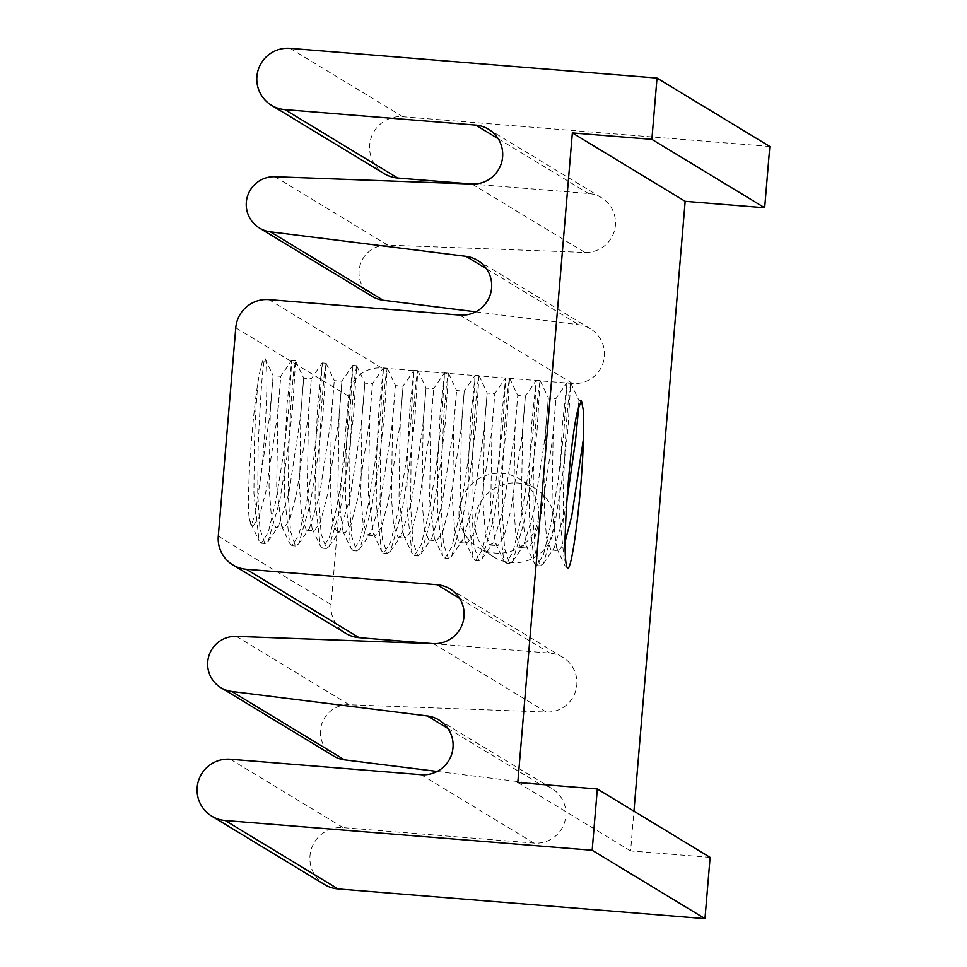<?xml version="1.0" encoding="UTF-8"?>
<svg xmlns="http://www.w3.org/2000/svg" width="967" height="967" viewBox="0 0 967 967"><rect width="100%" height="100%" fill="white"/><g stroke="black" fill="none" stroke-linecap="round" stroke-linejoin="round"><path stroke-width="0.73" stroke-dasharray="4.83 3.63" d="M554.405 526.036A40.01 39.852 -58.8 0 0 535.392 488.601A40.01 39.852 -58.8 0 0 474.894 519.593A40.01 39.852 -58.8 0 0 493.907 557.016A40.01 39.852 -58.8 0 0 554.405 526.036M538.619 516.463A40.01 39.852 -58.8 0 0 519.593 479.028A40.01 39.852 -58.8 0 0 459.107 510.02A40.01 39.852 -58.8 0 0 478.121 547.443A40.01 39.852 -58.8 0 0 538.619 516.463M437.157 771.448L540.166 784.346A29.566 29.457 121.2 0 1 564.45 822.724A29.566 29.457 121.2 0 1 533.941 843.091L343.14 827.643A30.775 30.654 -58.8 0 0 324.61 884.6M433.252 643.671L549.897 653.112A29.566 29.457 121.2 0 1 575.655 691.006A29.566 29.457 121.2 0 1 546.234 712.063L349.172 704.75A27.692 27.596 -58.8 0 0 333.7 756.085M471.848 184.032L588.492 193.485A29.566 29.457 121.2 0 1 614.25 231.379A29.566 29.457 121.2 0 1 584.842 252.435L387.767 245.122A27.692 27.596 -58.8 0 0 372.295 296.458M769.817 146.476L402.84 116.741A30.775 30.654 -58.8 0 0 384.31 173.697M258.032 381.82A92.312 7.083 -85.4 0 1 264.716 358.273A92.312 7.083 -85.4 0 1 264.982 358.37C268.947 363.084 266.433 432.37 260.038 481.663L255.276 513.888L251.154 525.71L249.281 518.433C246.355 501.075 251.662 421.37 258.032 381.82C256.424 398.742 255.179 420.307 254.321 446.5L253.91 493.218L259.047 540.746L261.453 543.249L268.282 532.213L275.825 501.148L283.15 455.94L288.649 409.633L291.744 360.534L287.114 403.36L284.902 448.978L284.491 495.696L289.629 543.224L292.034 545.726L298.863 534.691L306.418 503.626L313.731 458.418L319.231 412.111L322.325 363.012L317.696 405.838L315.484 451.456L315.073 498.174L320.21 545.702L322.615 548.204L329.445 537.168L337 506.104L344.312 460.896L349.812 414.589L352.907 365.49L348.277 408.304L346.065 453.934L345.654 500.652L350.791 548.18L353.197 550.682L360.026 539.646L367.581 508.582L374.894 463.374L380.394 417.067L383.488 367.968L378.859 410.782L376.647 456.412L376.236 503.13L381.373 550.658L383.778 553.16L390.608 542.124L398.162 511.06L405.475 465.852L410.975 419.545L413.973 370.361L409.44 413.26L407.228 458.878L406.817 505.608L411.954 553.136L414.36 555.638L421.189 544.602L428.744 513.537L436.057 468.33L441.556 422.023L444.554 372.839L440.021 415.737L437.809 461.356L437.398 508.086L442.535 555.614L444.941 558.116L451.77 547.08L459.325 516.015L466.638 470.808L472.138 424.501L475.135 375.317L470.603 418.215L468.391 463.834L467.98 510.552L473.117 558.092L475.522 560.594L482.352 549.558L489.906 518.493L497.219 473.286L502.719 426.979L505.717 377.795L501.184 420.693L498.972 466.312L498.561 513.03L503.698 560.57L506.104 563.072L512.933 552.036L520.488 520.971L527.801 475.764L533.3 429.457L536.298 380.273L531.765 423.171L529.553 468.79L529.142 515.508L534.28 563.048L536.685 565.55L543.514 554.514L551.069 523.449L558.382 478.242L563.882 431.935L566.88 382.751L562.347 425.649L560.135 471.267L559.724 517.986L564.861 565.526L567.641 568.004M565.091 548.277C563.338 528.574 562.963 503.009 563.954 471.582L566.178 425.963L568.838 394.5L570.699 383.065L567.702 432.237L562.202 478.544L554.889 523.751L543.345 563.737L540.07 565.755L535.174 551.178L532.974 515.822L533.373 469.104L535.597 423.486L538.256 392.022L540.118 380.587L537.12 429.759L531.62 476.066L524.307 521.273L512.764 561.259L509.488 563.278L504.593 548.7L502.393 513.344L502.792 466.626L505.016 421.008L507.675 389.544L509.536 378.109L506.539 427.293L501.039 473.588L493.726 518.795L482.182 558.781L478.907 560.8L474.011 546.222L471.811 510.866L472.21 464.148L474.434 418.53L477.094 387.066L478.955 375.631L475.957 424.815L470.458 471.122L463.145 516.318L451.601 556.303L448.325 558.322L443.43 543.744L441.23 508.388L441.629 461.67L443.853 416.052L446.512 384.588L448.374 373.153L445.376 422.337L439.876 468.644L432.563 513.852L421.02 553.825L417.744 555.844L412.849 541.266L410.649 505.91L411.048 459.192L413.272 413.574L415.931 382.11L417.792 370.675L414.795 419.859L409.295 466.167L401.982 511.374L390.438 551.347L387.163 553.366L382.267 538.788L380.067 503.432L380.466 456.714L382.69 411.096L385.35 379.632L387.211 368.197L384.213 417.381L378.713 463.689L371.401 508.896L359.857 548.869L356.581 550.888L351.686 536.31L349.486 500.954L349.885 454.236L352.109 408.618L354.768 377.154L356.63 365.719L353.632 414.903L348.132 461.211L340.819 506.418L329.276 546.391L326.435 548.519L321.104 533.832L318.905 498.476L319.303 451.758L321.527 406.14L324.187 374.676L326.145 363.326L323.051 412.425L317.551 458.733L310.238 503.94L298.694 543.913L295.418 545.932L290.523 531.354L288.323 495.998L288.722 449.28L290.946 403.662L293.605 372.198L295.588 360.884L292.469 409.948L286.969 456.255L279.656 501.462L268.113 541.435L264.837 543.454L259.942 528.876L257.742 493.521L258.141 446.802C260.679 391.006 262.964 361.537 264.982 358.37L264.716 358.273M710.116 857.366L630.605 850.924L633.941 811.18M517.804 782.533L630.605 850.924M475.752 311.821L578.762 324.719A29.566 29.457 121.2 0 1 603.045 363.096A29.566 29.457 121.2 0 1 572.549 383.464L381.735 368.004A30.775 30.654 -58.8 0 0 348.579 396.18L331.089 604.544A30.775 30.654 -58.8 0 0 345.715 633.325M264.982 358.37L273.141 375.704L270.276 410.89L269.044 486.655L271.316 515.665L275.788 527.644L278.943 525.661L288.843 493.303L300.278 418.373L303.686 378.145L300.858 413.368L299.625 489.121L301.897 518.143L306.37 530.121L309.525 528.139L319.436 495.781L330.859 420.85L334.268 380.623L331.439 415.846L330.206 491.599L332.479 520.621L336.951 532.599L340.106 530.617L350.018 498.259L361.44 423.328L364.849 383.101L362.021 418.324L360.788 494.077L363.06 523.099L367.533 535.077L370.687 533.095L380.599 500.737L392.022 425.806L395.43 385.579L392.602 420.802L391.369 496.555L393.642 525.577L398.114 537.555L401.269 535.573L411.18 503.215L422.603 428.284L426.012 388.057L423.183 423.28L421.95 499.032L424.223 528.055L428.695 540.033L431.85 538.051L441.762 505.681L453.185 430.762L456.593 390.535L453.765 425.758L452.532 501.51L454.804 530.532L459.277 542.511L462.431 540.529L472.343 508.158L483.766 433.24L487.175 393.001L484.346 428.236L483.113 503.988L485.386 532.998L489.858 544.989L493.013 543.007L502.925 510.636L514.347 435.718L517.756 395.479L514.928 430.714L513.695 506.466L515.967 535.476L520.439 547.467L523.594 545.485L533.506 513.114L544.929 438.196L548.337 397.957L545.509 433.192L544.276 508.944L546.548 537.954L551.021 549.945L554.176 547.963L564.087 515.592L566.892 500.713M260.038 481.663L269.696 415.895L273.141 375.704L280.744 376.284L277.928 411.519L276.695 487.271L281.482 525.915L283.815 528.357L289.87 519.339L296.494 493.919L307.917 418.989L311.326 378.762L308.509 413.997L307.276 489.749L312.063 528.393L314.396 530.835L320.452 521.817L327.076 496.397L338.498 421.467L341.907 381.24L339.091 416.475L337.858 492.227L342.644 530.871L344.977 533.3L351.033 524.295L357.657 498.875L369.08 423.945L372.488 383.718L369.672 418.941L368.439 494.705L373.226 533.349L375.559 535.778L381.614 526.773L388.238 501.353L399.661 426.423L403.07 386.196L400.253 421.419L399.02 497.183L403.807 535.827L406.14 538.256L412.196 529.251L418.82 503.831L430.242 428.901L433.651 388.674L430.835 423.897L429.602 499.649L434.388 538.305L436.721 540.734L442.777 531.729L449.401 506.309L460.824 431.379L464.233 391.151L461.416 426.374L460.183 502.127L464.97 540.783L467.303 543.212L473.359 534.207L479.983 508.787L491.405 433.857L494.814 393.629L491.998 428.852L490.765 504.605L495.551 543.261L497.884 545.69L503.94 536.685L510.564 511.265L521.987 436.335L525.395 396.107L522.579 431.33L521.346 507.083L526.133 545.739L528.466 548.168L534.521 539.163L541.145 513.743L552.568 438.813L555.977 398.585L553.16 433.808L551.927 509.561L556.714 548.216L559.047 550.646L565.139 541.52M578.822 405.886L578.919 400.435L577.819 410.02M249.281 518.433L250.9 523.437L253.233 525.879L259.289 516.861L265.913 491.441L277.336 416.511L280.744 376.284L291.526 360.546M290.04 48.35L402.84 116.741M498.186 138.728L588.492 193.485M472.041 184.044L584.842 252.435M274.966 176.731L387.767 245.122M486.461 268.753L578.762 324.719M459.748 315.073L572.549 383.464M268.935 299.613L381.735 368.004M235.779 327.777L348.579 396.18M218.288 536.141L331.089 604.544M459.591 598.355L549.897 653.112M433.446 643.671L546.234 712.063M236.371 636.359L349.172 704.75M447.866 728.381L540.166 784.346M421.153 774.7L533.941 843.091M230.339 759.24L343.14 827.643M535.392 488.601L519.593 479.028M493.907 557.016L478.121 547.443M540.505 565.852L536.685 565.55M509.923 563.374L506.104 563.072M479.342 560.896L475.522 560.594M448.761 558.418L444.941 558.116M418.179 555.94L414.36 555.638M387.598 553.475L383.778 553.16M357.016 550.997L353.197 550.682M326.435 548.519L322.615 548.204M295.854 546.041L292.034 545.726M265.272 543.563L261.453 543.249M570.711 383.065L566.88 382.751M540.13 380.587L536.298 380.273M509.549 378.109L505.717 377.795M478.967 375.631L475.135 375.317M448.386 373.153L444.554 372.839M417.804 370.675L413.973 370.361M387.223 368.197L383.391 367.895M356.642 365.719L352.81 365.417M326.048 363.241L322.229 362.939M295.467 360.764L291.647 360.461M488.553 129.252L601.353 197.643M477.541 260.353L590.341 328.744M449.957 588.879L562.758 657.27M438.945 719.98L551.746 788.383M268.113 541.435L278.943 525.661M295.588 360.884L303.723 378.182L311.326 378.762L322.108 363.024M298.694 543.913L309.525 528.139M326.169 363.362L334.304 380.66L341.907 381.24L352.689 365.502M329.276 546.391L340.106 530.617M356.75 365.84L364.885 383.137L372.488 383.718L383.27 367.98M359.857 548.869L370.687 533.095M387.332 368.318L395.467 385.615L403.07 386.196L413.852 370.458M390.438 551.347L401.269 535.573M417.913 370.796L426.048 388.093L433.651 388.674L444.433 372.936M421.02 553.825L431.85 538.051M448.495 373.274L456.629 390.571L464.233 391.151L475.015 375.414M451.601 556.303L462.431 540.529M479.076 375.752L487.211 393.049L494.814 393.629L505.596 377.892M482.182 558.781L493.013 543.007M509.657 378.23L517.792 395.527L525.395 396.107L536.177 380.369M512.764 561.259L523.594 545.485M540.239 380.708L548.374 398.005L555.977 398.585L566.759 382.847M543.345 563.737L554.176 547.963M570.82 383.186L578.955 400.483L581.421 400.64M251.154 525.71L253.233 525.879M276.175 527.728L283.815 528.357M306.757 530.206L314.396 530.835M337.338 532.684L344.977 533.3M367.919 535.162L375.559 535.778M398.501 537.64L406.14 538.256M429.082 540.118L436.721 540.734M459.663 542.596L467.303 543.212M490.245 545.074L497.884 545.69M520.826 547.552L528.466 548.168M551.408 550.03L559.047 550.646M250.9 523.437L259.047 540.746M281.482 525.915L289.629 543.224M312.063 528.393L320.21 545.702M342.644 530.871L350.791 548.18M373.226 533.349L381.373 550.658M403.807 535.827L411.954 553.136M434.388 538.305L442.535 555.614M464.97 540.783L473.117 558.092M495.551 543.261L503.698 560.57M526.133 545.739L534.28 563.048M556.714 548.216L564.861 565.526"/><path stroke-width="1.45" d="M197.183 787.404A30.775 30.654 -58.8 0 0 225.19 820.524L592.167 850.259L704.967 918.65L710.116 857.366L597.316 788.975L517.804 782.533L572.355 132.914L685.156 201.317L764.667 207.76L769.817 146.476L657.016 78.073L290.04 48.35A30.775 30.654 -58.8 0 0 271.509 105.306A30.775 30.654 -58.8 0 0 284.89 109.634L475.691 125.094A29.566 29.457 121.2 0 1 501.45 162.976A29.566 29.457 121.2 0 1 472.041 184.044L274.966 176.731A27.692 27.596 -58.8 0 0 259.494 228.055A27.692 27.596 -58.8 0 0 270.337 231.826L465.961 256.328A29.566 29.457 121.2 0 1 490.245 294.705A29.566 29.457 121.2 0 1 459.748 315.073L268.935 299.613A30.775 30.654 -58.8 0 0 235.779 327.777L218.288 536.141A30.775 30.654 -58.8 0 0 246.295 569.261L437.096 584.721A29.566 29.457 121.2 0 1 462.855 622.615A29.566 29.457 121.2 0 1 433.446 643.671L236.371 636.359A27.692 27.596 -58.8 0 0 220.899 687.682A27.692 27.596 -58.8 0 0 231.742 691.465L427.366 715.955A29.566 29.457 121.2 0 1 451.649 754.333A29.566 29.457 121.2 0 1 421.153 774.7L230.339 759.24A30.775 30.654 -58.8 0 0 197.183 787.404M211.809 816.196L324.61 884.6A30.775 30.654 -58.8 0 0 337.991 888.927L704.967 918.65M220.899 687.682L333.7 756.085A27.692 27.596 -58.8 0 0 344.542 759.857L437.157 771.448M259.494 228.055L372.295 296.458A27.692 27.596 -58.8 0 0 383.137 300.229L475.752 311.821M271.509 105.306L384.31 173.697A30.775 30.654 -58.8 0 0 397.691 178.025L471.848 184.032M567.641 568.004L568.814 567.399A92.312 7.083 -85.4 0 1 567.859 568.076A92.312 7.083 -85.4 0 1 565.091 548.277C564.728 511.035 571.872 431.246 577.819 410.02L581.421 400.64L583.5 411.156L583.355 439.393C582.291 486.377 573.866 558.116 568.814 567.399M592.167 850.259L597.316 788.975M633.941 811.18L685.156 201.317M572.355 132.914L651.867 139.357L764.667 207.76M651.867 139.357L657.016 78.073M232.914 564.933L345.715 633.325A30.775 30.654 -58.8 0 0 359.095 637.664L433.252 643.671M566.892 500.713L575.51 440.662L578.822 405.886M565.139 541.52L571.727 516.209L583.355 439.393M225.19 820.524L337.991 888.927M231.742 691.465L344.542 759.857M270.337 231.826L383.137 300.229M284.89 109.634L397.691 178.025M475.691 125.094L498.186 138.728M465.961 256.328L486.461 268.753M246.295 569.261L359.095 637.664M437.096 584.721L459.591 598.355M427.366 715.955L447.866 728.381"/></g></svg>
